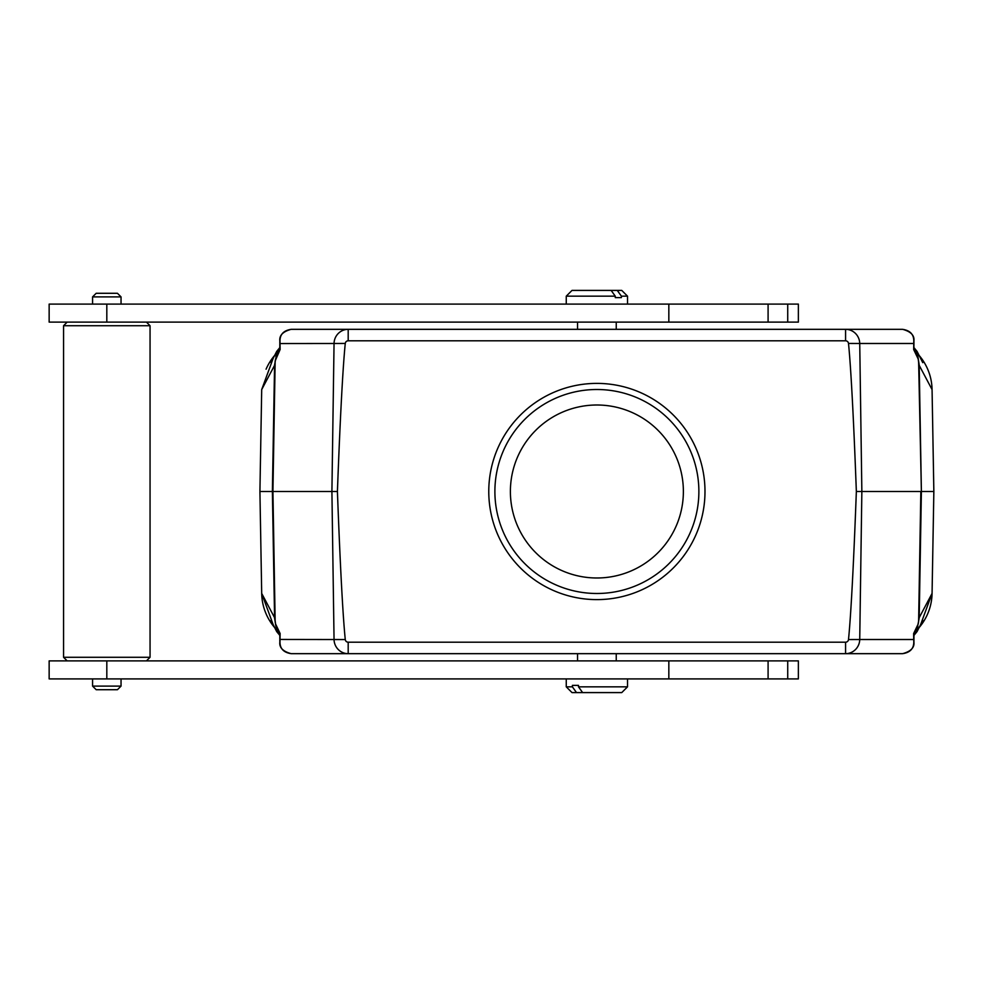 <?xml version="1.0" encoding="UTF-8"?>
<svg xmlns="http://www.w3.org/2000/svg" width="983" height="983" viewBox="0 0 983 983"><rect width="100%" height="100%" fill="white"/><g stroke="black" fill="none" stroke-linecap="round" stroke-linejoin="round"><path stroke-width="1.47" d="M922.754 362.653L917.09 351.435L919.191 364.865L921.39 491.5L933.85 491.5L932.068 389.575L918.945 364.865L918.257 359.151L913.674 349.518L913.797 340.904C913.748 334.294 910.012 330.435 902.591 329.33C910.737 331.529 914.522 335.35 913.944 340.794L913.821 341.58M848.501 343.448A826.076 14.413 89.2 0 1 856.353 491.5A826.076 14.413 90.8 0 1 848.501 639.552A2.937 2.937 0 0 1 845.577 642.194L348.191 642.194A2.937 2.937 0 0 1 345.266 639.552A826.076 14.413 89.2 0 1 337.415 491.5A826.076 14.413 90.8 0 1 345.266 343.448A2.937 2.937 0 0 1 348.191 340.806L845.577 340.806A2.937 2.937 0 0 1 848.501 343.448L859.732 343.485L861.858 491.5L859.732 639.515L913.723 639.515L913.637 633.519L918.257 623.849L918.945 618.135L918.257 623.849L918.945 618.135L932.068 593.425L933.85 491.5M913.686 633.457L913.797 642.096C913.748 648.706 910.012 652.565 902.591 653.67L291.189 653.67C283.03 651.471 279.246 647.65 279.823 642.206L279.823 642.071M279.836 641.42L279.995 639.454L345.266 639.552M848.501 639.552L859.732 639.515A14.413 14.155 -90 0 1 845.577 653.67L855.652 653.67M338.115 653.67L348.191 653.67A14.413 14.155 90 0 1 334.048 639.515L331.91 491.5L337.415 491.5M856.353 491.5L920.838 491.5L918.601 622.055M280.069 349.211L279.885 341.998L280.13 349.481L275.166 360.945L272.93 491.5L331.91 491.5L334.048 343.485L345.266 343.448M279.971 340.904L279.983 341.408A3.6 2.998 -7.2 0 0 279.885 341.998L279.971 340.904C280.02 334.294 283.768 330.435 291.189 329.33L902.591 329.33M893.621 329.33L873.678 329.33M320.089 329.33L300.147 329.33M855.652 329.33L845.577 329.33L845.577 340.806M348.191 340.806L348.191 329.33L338.115 329.33M300.147 653.67L320.421 653.67M873.678 653.67L893.621 653.67M275.166 360.945L274.822 364.865L261.699 389.575L259.917 491.5L261.699 593.425L274.822 618.135L275.51 623.849L280.13 633.519L279.885 641.002A3.6 2.998 7.2 0 0 279.983 641.592L279.971 642.096C280.02 648.706 283.768 652.565 291.189 653.67M275.166 622.055L272.93 491.5L259.917 491.5M917.618 626.282L919.191 618.135L921.39 491.5L918.601 360.945M261.699 593.425A53.991 53.991 0 0 0 275.437 628.469A53.991 53.991 0 0 1 261.699 593.425L273.913 626.687M271.013 620.347L276.678 631.565L276.149 626.282M274.822 618.135L275.621 624.365M273.913 356.313L261.699 389.575M275.51 359.151L274.822 364.865L275.51 359.151M918.945 364.865L918.147 358.635M919.855 626.687L932.068 593.425A53.991 53.991 0 0 1 918.331 628.469A53.991 53.991 0 0 0 932.068 593.425M932.068 389.575A53.991 53.991 0 0 0 918.331 354.531A53.991 53.991 0 0 1 932.068 389.575M275.437 354.531A53.991 53.991 0 0 0 266.074 369.203A53.991 53.991 0 0 1 275.437 354.531M913.932 641.444L913.944 642.206C914.522 647.65 910.737 651.471 902.591 653.67M280.13 633.519L279.983 641.592M913.797 642.096L913.772 639.454M279.983 341.408L280.13 349.481M279.946 341.58L279.823 340.929M279.848 341.556L279.823 340.794C279.246 335.35 283.03 331.529 291.189 329.33M913.907 633.187L916.734 628.579M276.837 628.112L279.823 633.15L279.811 641.42M279.86 349.801L277.009 354.494M916.93 354.888L913.944 349.85M913.944 340.929L913.674 349.518M913.957 341.58L913.895 349.801M279.995 343.546L334.048 343.485A14.413 14.155 90 0 1 348.191 329.33M913.932 341.556L913.797 340.904M913.785 341.408A3.6 2.998 7.2 0 1 913.883 341.998L913.772 343.546M913.883 633.236L913.883 641.002A3.6 2.998 172.8 0 1 913.785 641.592M279.848 641.444L279.971 642.096M676.783 458.373A86.492 86.492 0 0 1 585.635 577.254A86.492 86.492 0 0 1 528.24 438.873A86.492 86.492 0 0 1 676.783 458.373M698.876 491.5A101.986 101.986 0 0 1 545.884 579.823A101.986 101.986 0 0 1 545.884 403.177A101.986 101.986 0 0 1 698.876 491.5M696.75 450.091A108.118 108.118 0 0 1 582.821 598.696A108.118 108.118 0 0 1 511.086 425.713A108.118 108.118 0 0 1 696.75 450.091M63.563 325.717L150.055 325.717L150.055 657.283L63.563 657.283L63.563 325.717L67.163 322.117M787.727 304.091L49.15 304.091L49.15 322.117L798.368 322.117L798.368 304.091L787.727 304.091L787.727 322.117M621.391 297.616L615.272 297.616L621.391 297.616L621.391 296.166L617.263 290.403L621.748 290.403L627.523 296.166L621.391 296.166M566.257 304.091L566.257 296.166L572.02 290.403L617.263 290.403M611.143 290.403L615.272 296.166L615.272 297.616M566.257 296.166L615.272 296.166M96.187 293.29L117.444 293.29L121.044 296.891L92.574 296.891L96.187 293.29M787.727 660.883L49.15 660.883L49.15 678.909L798.368 678.909L798.368 660.883L787.727 660.883L787.727 678.909M121.044 686.109L92.574 686.109L96.187 689.71L117.444 689.71L121.044 686.109L121.044 678.909M572.389 686.834L576.517 692.597L572.02 692.597L566.257 686.834L572.389 686.834L572.389 685.384L578.495 685.384L572.389 685.384M578.495 686.834L582.624 692.597L621.748 692.597L627.523 686.834L578.495 686.834L578.495 685.384M582.624 692.597L576.517 692.597M845.577 642.194L845.577 653.67M348.191 653.67L348.191 642.194M913.723 343.485L859.732 343.485A14.413 14.155 -90 0 0 845.577 329.33M276.162 356.718L274.576 364.865L272.377 491.5L274.576 618.135L275.904 626.282A21.626 21.565 90 0 0 279.811 633.531M913.957 349.469A21.626 21.565 -90 0 1 917.876 356.718L917.618 356.718M917.876 626.282A21.626 21.565 90 0 1 913.957 633.531M275.904 356.718A21.626 21.565 -90 0 1 279.811 349.469M279.995 639.454L280.069 633.789M106.815 304.091L106.815 322.117M668.833 304.091L668.833 322.117M768.092 304.091L768.092 322.117M106.815 660.883L106.815 678.909M668.833 660.883L668.833 678.909M768.092 660.883L768.092 678.909M279.811 347.626L276.678 351.435L271.013 362.653M913.957 635.374L917.09 631.565L922.754 620.347M913.944 642.071L913.957 633.138M276.678 631.565L279.811 635.374M917.09 351.435L913.957 347.626M279.811 349.862L279.811 341.58M146.455 322.117L150.055 325.717M146.455 660.883L150.055 657.283M67.163 660.883L63.563 657.283M616.243 329.33L616.243 322.117M577.537 329.33L577.537 322.117M627.523 304.091L627.523 296.166M121.044 304.091L121.044 296.891M92.574 304.091L92.574 296.891M92.574 686.109L92.574 678.909M566.257 678.909L566.257 686.834M627.523 678.909L627.523 686.834M577.537 653.67L577.537 660.883M616.243 653.67L616.243 660.883"/></g></svg>
